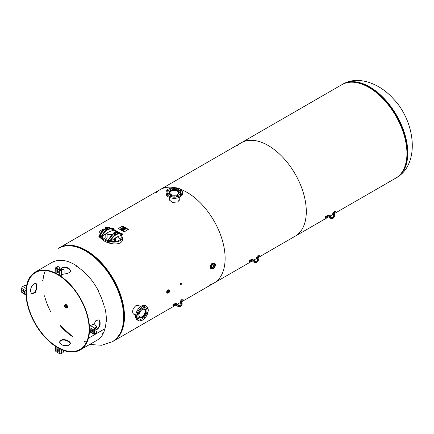 <?xml version="1.0" encoding="UTF-8"?>
<svg xmlns="http://www.w3.org/2000/svg" width="434" height="434" viewBox="0 0 434 434"><rect width="100%" height="100%" fill="white"/><g stroke="black" fill="none" stroke-linecap="round" stroke-linejoin="round"><path stroke-width="0.65" d="M121.878 235.103L122.426 238.922C123.006 245.926 109.308 244.738 103.558 240.512L99.603 237.246M99.028 235.906L98.99 233.725C99.126 231.284 101.106 229.673 104.925 228.902M179.237 199.19L179.329 199.781L177.848 201.946L172.336 202.412L169.217 199.781L169.309 199.26M179.313 200.014L179.237 199.645M169.309 199.721L169.233 200.014M180.094 284.606L180.821 283.369M134.019 314.292L133.52 314.113C131.79 311.596 132.603 308.742 135.967 305.558L138.576 305.357L139.048 305.731M133.33 313.983L133.623 314.064M138.647 305.503L138.37 305.254M252.23 260.997L213.951 283.093A53.935 31.139 -120 0 0 220.787 235.51A53.935 31.139 -120 0 0 180.256 189.153A53.935 31.139 60 0 1 220.787 235.51A53.935 31.139 60 0 1 213.951 283.093L213.951 283.093A53.935 31.139 60 0 1 209.79 284.85M175.19 187.694A53.935 31.139 -120 0 0 160.016 189.674A53.935 31.139 60 0 1 175.19 187.694M59.035 247.982A53.935 31.139 60 0 1 59.377 247.781A53.935 31.139 60 0 1 113.312 278.921A53.935 31.139 60 0 1 113.312 341.2A53.935 31.139 60 0 1 112.965 341.395M122.724 327.09A53.377 30.814 -120 0 0 113.03 279.084A53.377 30.814 -120 0 0 76.303 246.686A53.377 30.814 -120 0 1 124.081 316.283A53.377 30.814 -120 0 1 122.724 327.09M156.414 192.403A53.935 31.139 60 0 1 160.016 189.674L59.377 247.781M328.505 216.957L295.131 236.226A53.935 31.139 -120 0 0 295.131 173.947A53.935 31.139 -120 0 0 241.196 142.808A53.935 31.139 60 0 1 295.131 173.947A53.935 31.139 60 0 1 295.131 236.226L257.763 257.801M256.537 258.512L253.722 260.134M237.593 145.536A53.935 31.139 60 0 1 241.196 142.808L160.016 189.674M334.044 213.761L395.77 178.124A53.935 31.139 -120 0 0 395.77 115.845A53.935 31.139 -120 0 0 341.835 84.706L241.196 142.808M65.577 305.514L66.418 306.963M102.619 333.643L102.994 334.104L102.522 333.659M102.863 334.017L102.863 334.017A44.946 25.948 -120 0 0 104.99 328.674A44.946 25.948 -120 0 0 105.994 322.326L106.281 321.833A44.946 25.948 -120 0 0 104.703 307.071L104.703 307.071M88.438 338.227L104.99 328.674L88.438 338.227A44.946 25.948 60 0 1 80.214 349.929A44.946 25.948 60 0 1 35.262 323.981A44.946 25.948 60 0 1 35.268 272.08A44.946 25.948 60 0 1 73.628 288.398A44.946 25.948 60 0 1 88.438 338.227L88.053 337.885L88.438 338.227M104.605 306.963L104.062 306.871M104.339 306.833L104.339 306.833A44.946 25.948 -120 0 0 98.285 291.241L98.35 290.704A44.946 25.948 -120 0 0 88.753 276.653L88.21 276.491A44.946 25.948 -120 0 0 76.525 266.129L76.525 266.129M76.482 265.776L76.482 265.776A44.946 25.948 -120 0 0 64.487 260.671L63.934 260.774A44.946 25.948 -120 0 0 53.453 261.707L53.453 261.707M53.436 261.713L53.767 262.152M53.507 261.659L53.783 262.141M53.485 261.659A44.946 25.948 -120 0 0 52.085 262.369L35.268 272.08M80.214 349.929L97.032 340.218A44.946 25.948 -120 0 0 102.994 334.104M31.503 293.693L34.959 292.294L36.57 287.775A44.946 25.948 60 0 1 36.57 285.328L35.979 283.494M59.626 269.872L62.377 267.306L67.275 267.599A44.946 25.948 60 0 1 69.391 268.82L70.709 270.838L69.945 272.406L67.08 273.431L64.096 272.997M93.831 324.507L95.903 320.574L99.012 319.858L100.097 322.006A44.946 25.948 60 0 1 100.097 324.453L99.446 326.748L97.9 328.836L96.05 330.09L94.308 329.938M70.688 343.603L69.391 342.176A44.946 25.948 60 0 1 67.275 340.956L64.959 340.12L62.377 340.12L60.364 341.043L59.615 342.383M42.776 280.668L43.232 281.015M43.172 280.923L42.646 280.657M42.982 280.825A44.382 25.628 60 0 1 45.424 270.561M44.789 295.592L44.621 296.134A44.382 25.628 60 0 0 50.594 311.531L51.06 311.758M60.538 325.625L60.548 326.091A44.382 25.628 60 0 0 72.087 336.323L72.473 336.334M84.608 342.068L84.543 341.466L84.668 341.976M86.605 341.894A44.382 25.628 60 0 1 84.522 341.618M67.275 340.495A44.382 25.628 -120 0 0 69.391 341.721L70.709 343.375L67.932 345.681L63.033 345.388A44.382 25.628 60 0 1 60.917 344.167L59.599 342.149L59.941 341.064L60.917 340.185L62.377 339.659L64.959 339.659L67.275 340.495L67.275 340.956M94.33 329.954L95.648 329.862L97.498 328.609L99.05 326.52L99.701 324.22A44.382 25.628 -120 0 0 99.701 321.773L98.806 319.755M70.693 271.066L69.391 269.281A44.382 25.628 -120 0 0 67.275 268.06L62.594 267.713L59.621 269.845M36.966 285.556A44.382 25.628 -120 0 0 36.966 288.002L35.241 292.662L31.698 293.823L30.608 291.675A44.382 25.628 60 0 1 30.608 289.228L31.698 286.185L34.058 283.879L35.241 283.435L36.19 283.586L36.966 285.556L36.57 285.328M88.053 337.885A44.382 25.628 -120 0 0 73.433 288.681A44.382 25.628 -120 0 0 35.545 272.568A44.382 25.628 -120 0 0 35.545 323.818A44.382 25.628 -120 0 0 79.932 349.446A44.382 25.628 -120 0 0 88.053 337.891M94.308 330.285L96.424 331.505L96.424 333.339L94.834 334.256A1.497 0.863 120 0 1 94.086 334.332A1.497 0.863 120 0 1 93.777 333.648L93.777 329.976A1.497 0.863 -60 0 1 94.834 328.142L96.424 327.225L96.424 327.838L94.834 328.755A0.749 0.434 -60 0 0 94.308 329.672L94.308 333.339L94.834 333.648A0.749 0.434 -60 0 1 94.46 333.686A0.749 0.434 -60 0 1 94.308 333.339M96.424 332.732L94.834 333.648M93.777 329.976L89.507 327.513L90.511 325.641L93.158 324.117L96.424 325.999L96.424 327.225M89.507 327.513A55.433 32.008 60 0 1 89.507 331.18L89.789 331.853L94.086 334.332M91.569 330.534L92.1 330.231M91.129 329.672L90.597 330.22L90.918 330.773L91.444 330.464L91.129 329.916M91.444 330.464L92.719 331.202M90.597 330.22L90.918 329.547L92.399 330.404L92.719 330.958L92.399 331.63L92.719 331.446M92.399 331.63L90.918 330.773M90.918 329.547L90.597 329.731M58.27 349.869L57.738 350.173M59.328 353.536L59.328 348.605A55.433 32.008 60 0 1 56.149 346.771L56.149 351.703L59.328 353.536A1.497 0.863 0 0 0 61.449 353.536L63.033 352.62L64.096 350.634M56.149 351.703A1.497 0.863 180 0 1 55.709 351.09L55.709 346.457M59.355 348.589L59.626 348.73M57.738 348.947L57.738 350.417L57.207 350.721L57.527 351.274L58.058 350.965L57.738 350.417M57.207 350.721L57.207 349.012L57.527 348.827L58.27 349.62L58.27 351.334L57.95 351.518L58.27 351.334M57.95 351.518L57.527 351.274M57.527 348.827L57.207 349.012M26.024 295.033L22.009 292.722A1.497 0.863 120 0 1 21.7 292.033L21.7 288.366A1.497 0.863 -60 0 1 22.758 286.527L24.347 285.61L26.599 285.686M23.821 291.42L24.347 291.116M21.7 292.033L25.969 294.496A55.433 32.008 60 0 1 25.969 290.829L26.013 290.509M25.997 294.485L26.007 294.773M23.29 290.503L22.758 291.057L23.078 290.384L24.559 291.241L24.879 292.277L24.559 292.462L23.078 291.605L23.61 291.301L24.879 292.033M23.61 291.301L23.29 290.747M22.758 291.057L23.078 291.605M23.078 290.384L22.758 290.563M24.559 292.462L24.879 292.277M63.033 269.389L64.096 270.002L64.096 273.778L61.449 275.308L59.328 275.237L59.328 270.311A1.497 0.863 0 0 0 61.449 270.311L63.033 269.389L62.507 269.085L60.917 270.002A0.749 0.434 180 0 1 59.859 270.002L56.68 268.169A0.749 0.434 180 0 1 56.458 267.865A0.749 0.434 180 0 1 56.68 267.556L58.27 266.639L59.328 267.252L59.328 269.698M59.328 270.311L56.149 268.472A1.497 0.863 180 0 1 55.709 267.865A1.497 0.863 180 0 1 56.149 267.252L57.738 266.335L58.27 266.639M58.27 271.635L57.738 271.939M56.149 268.472L56.149 273.404L55.796 273.1L55.709 267.865M56.149 273.404A55.433 32.008 60 0 1 59.328 275.237M57.738 270.615L57.738 272.085L57.207 272.389L57.207 270.675L57.527 270.49L57.207 270.675M57.527 270.49L58.27 271.288L58.27 273.002L57.527 272.937L58.058 272.633L57.738 272.085M57.95 273.181L58.27 273.002M57.207 272.389L57.527 272.937M211.58 267.816A2.436 1.405 120 0 0 212.172 267.594A2.436 1.405 120 0 0 213.891 264.61A2.436 1.405 120 0 0 213.788 263.991M213.891 264.572A2.528 1.459 -60 0 1 212.139 267.61M214.054 263.97A2.436 1.405 -60 0 1 213.794 266.541A2.436 1.405 -60 0 1 211.694 268.055M212.128 263.324L210.284 267.094M214.06 263.02L211.922 263.465C209.454 266.405 210.316 268.613 210.875 268.537L210.875 264.859L214.06 263.02L214.689 263.384A3.184 1.839 120 0 0 211.504 265.223A3.184 1.839 120 0 0 211.504 268.896A3.184 1.839 120 0 0 213.099 268.738A3.184 1.839 120 0 0 213.165 268.7M213.23 268.228A2.463 1.421 -60 0 1 211.971 268.337A2.463 1.421 -60 0 1 211.629 266.351A2.463 1.421 -60 0 1 213.23 264.203A2.463 1.421 -60 0 1 214.434 264.067A2.463 1.421 -60 0 1 214.846 266.031A2.463 1.421 -60 0 1 213.23 268.228M64.856 305.08L65.767 305.069C66.874 306.046 67.14 306.936 66.565 307.749L66.429 307.804M64.97 304.994L64.72 305.135A1.59 0.917 -120 0 0 64.395 305.861A1.59 0.917 -120 0 0 64.395 305.883A1.546 0.89 60 0 1 65.485 305.27A1.546 0.89 60 0 1 66.576 307.163A1.546 0.89 60 0 1 65.485 307.793A1.546 0.89 60 0 1 64.395 305.899M66.348 307.874L66.017 304.722L64.715 305.476M66.375 307.88A1.872 1.08 -120 0 0 66.982 307.831A1.872 1.08 -120 0 0 67.27 306.328A1.872 1.08 -120 0 0 66.049 304.679A1.872 1.08 -120 0 0 65.111 304.587L65.279 304.489A1.872 1.08 60 0 1 66.212 304.581A1.872 1.08 60 0 1 67.438 306.236A1.872 1.08 60 0 1 67.151 307.733A1.872 1.08 60 0 1 67.064 307.777M65.485 305.455A1.324 0.765 60 0 1 66.348 306.621A1.324 0.765 60 0 1 66.147 307.679A1.324 0.765 60 0 1 65.485 307.614A1.324 0.765 60 0 1 64.623 306.447A1.324 0.765 60 0 1 64.823 305.39A1.324 0.765 60 0 1 65.485 305.455A1.324 0.765 -120 0 0 66.413 307.077A1.324 0.765 -120 0 0 66.418 307.082M167.139 293.031A1.779 1.025 -60 0 1 167.052 292.988A1.779 1.025 -60 0 1 166.775 291.561A1.779 1.025 -60 0 1 167.942 289.993A1.779 1.025 -60 0 1 168.831 289.907A1.779 1.025 -60 0 1 168.913 289.966M168.099 291.724A0.895 0.515 120 0 0 168.262 291.447M168.62 291.111A0.895 0.515 -60 0 1 169.065 291.068A0.895 0.515 -60 0 1 169.206 291.784A0.895 0.515 -60 0 1 168.62 292.57A0.895 0.515 -60 0 1 168.175 292.614A0.895 0.515 -60 0 1 168.034 291.898A0.895 0.515 -60 0 1 168.62 291.111M180.81 284.856A0.89 0.515 -60 0 1 180.75 284.888A0.89 0.515 -60 0 1 180.305 284.937A0.89 0.515 -60 0 1 180.121 284.53A0.89 0.515 -60 0 1 180.75 283.44A0.89 0.515 -60 0 1 181.195 283.397A0.89 0.515 -60 0 1 181.379 283.869M180.951 284.004L180.783 284.574L180.951 284.004M107.225 229.51A10.058 5.805 120 0 0 101.594 236.025A0.749 0.434 -60 0 1 101.171 236.508L101.437 236.969A1.123 0.651 120 0 0 102.066 236.237A9.684 5.588 -60 0 1 112.992 229.933A0.374 0.304 -46.4 0 0 112.938 229.472A10.058 5.805 120 0 0 112.292 228.989A10.058 5.805 120 0 0 107.377 229.423L107.377 229.423M101.171 236.514A1.123 0.651 180 0 1 99.587 236.508A1.123 0.651 180 0 1 99.581 235.591L101.171 236.514L101.437 237.121L102.023 236.78A0.749 0.434 -60 0 0 102.174 236.671A26.832 15.488 120 0 1 112.889 230.487A0.749 0.434 -60 0 0 113.035 230.421L113.621 230.085A1.497 0.863 0 0 0 114.061 229.472A1.497 0.863 0 0 0 114.055 229.396M112.992 229.933A1.123 0.651 120 0 0 113.621 229.933L113.361 229.472A0.749 0.434 -60 0 1 112.986 229.51L110.703 228.072A10.058 5.805 -60 0 0 107.599 227.763M111.771 228.555L111.771 228.555A1.123 0.651 180 0 1 113.355 228.555A1.123 0.651 180 0 1 113.361 229.472L111.771 228.555A0.749 0.434 120 0 1 111.641 228.609M98.887 236.432A1.497 0.863 0 0 0 98.881 236.508A1.497 0.863 0 0 0 99.804 237.306A1.497 0.863 0 0 0 101.437 237.121M107.361 241.326A1.497 0.863 0 0 0 107.355 241.402L107.355 241.25A1.497 0.863 0 0 0 108.278 242.047A1.497 0.863 0 0 0 109.905 241.863L109.645 241.402A1.123 0.651 180 0 1 108.061 241.402A1.123 0.651 180 0 1 108.055 240.485L107.355 241.25A1.497 0.863 0 0 1 107.789 240.642L108.061 240.485A0.749 0.434 120 0 0 108.478 240.002A10.058 5.805 -60 0 1 113.746 233.709M122.106 234.821L120.245 233.449A1.123 0.651 180 0 1 121.835 233.449A1.123 0.651 180 0 1 121.835 234.365L122.106 234.821A1.497 0.863 0 0 0 122.534 234.214C121.894 233.118 121.07 232.857 120.061 233.427L119.871 233.487M107.355 241.402A1.497 0.863 0 0 0 108.283 242.199A1.497 0.863 0 0 0 109.916 242.015L109.645 241.402A0.749 0.434 -60 0 0 110.068 240.919L108.348 239.899L113.746 233.573M121.835 234.365A0.749 0.434 -60 0 1 121.46 234.403L120.766 233.883A10.058 5.805 120 0 1 121.412 234.365A0.374 0.304 133.6 0 1 121.466 234.827A1.123 0.651 120 0 0 122.095 234.827L122.095 234.978A1.497 0.863 0 0 0 122.534 234.365A1.497 0.863 0 0 0 122.529 234.289M122.095 234.978L121.509 235.315A0.749 0.434 -60 0 1 121.363 235.38A26.832 15.488 120 0 0 110.648 241.564A0.749 0.434 -60 0 1 110.496 241.673L109.916 242.015M107.127 232.922L107.127 237.886A0.656 0.38 180 0 1 106.471 238.266A0.656 0.38 180 0 1 105.815 237.886L105.815 233.769M105.272 228.279L105.592 227.59L106.791 227.4L107.67 227.91L107.35 228.604L106.151 228.789L105.272 228.279L105.278 229.098L106.151 229.564L107.35 229.38L107.665 227.866M106.151 229.564L106.151 228.789M107.35 229.38L107.35 228.604M106.026 227.568A0.656 0.38 0 0 0 106.004 227.579L106.004 227.579A0.656 0.38 0 0 0 105.815 227.845A0.656 0.38 0 0 0 106.471 228.224A0.656 0.38 0 0 0 107.127 227.845A0.656 0.38 0 0 0 106.932 227.579A0.656 0.38 0 0 0 106.916 227.568L106.9 227.557A0.608 0.353 180 0 1 106.042 228.056A0.608 0.353 180 0 1 106.9 227.557M105.82 227.893A0.656 0.38 0 0 0 105.815 227.942A0.656 0.38 0 0 0 106.471 228.322A0.656 0.38 0 0 0 107.127 227.942A0.656 0.38 0 0 0 107.122 227.893M113.746 233.172L114.066 232.478L115.265 232.293L116.149 232.803L115.824 233.497L114.625 233.682L113.746 233.172L113.762 234.018L114.505 234.512L115.699 234.403L116.138 232.76M114.516 232.45L114.484 232.472A0.656 0.38 0 0 0 114.484 232.472A0.656 0.38 0 0 0 114.288 232.738A0.656 0.38 0 0 0 114.695 233.091A0.656 0.38 0 0 0 115.411 233.004A0.656 0.38 0 0 0 115.601 232.738A0.656 0.38 0 0 0 115.411 232.472A0.656 0.38 0 0 0 115.39 232.461A0.608 0.353 180 0 1 114.516 232.949A0.608 0.353 180 0 1 115.379 232.45L115.411 232.472M114.294 232.787A0.656 0.38 0 0 0 114.288 232.836A0.656 0.38 0 0 0 114.695 233.183A0.656 0.38 0 0 0 115.411 233.101A0.656 0.38 0 0 0 115.601 232.836A0.656 0.38 0 0 0 115.596 232.787M114.625 234.458L114.625 233.682M115.824 234.273L115.824 233.497M107.355 241.217L103.558 239.568L100.688 237.355M99.429 235.553L98.99 233.725M114.028 229.651L120.473 233.264M122.426 237.154C121.563 241.174 117.462 242.758 110.127 241.89M100.183 234.398L100.113 233.725L102.234 230.546L103.601 229.939M113.42 230.204L118.363 232.619M120.907 235.494L121.303 237.148C120.69 240.566 117.218 241.96 110.892 241.342M107.703 240.582L101.637 237.007M120.337 239.443L117.375 236.845M112.162 234.751L107.127 234.23M105.815 234.333L104.778 234.506M146.546 306.279L145.553 305.704A8.241 4.758 120 0 0 143.659 305.335A8.241 4.758 120 0 0 136.585 311.9A8.241 4.758 120 0 0 137.312 319.977L138.305 320.547A8.241 4.758 -60 0 1 137.578 312.475A8.241 4.758 -60 0 1 144.652 305.91A8.241 4.758 -60 0 1 146.546 306.279A8.241 4.758 -60 0 1 146.546 315.795A8.241 4.758 -60 0 1 138.305 320.547M146.893 308.113A0.656 0.38 -60 0 1 147.403 307.939A0.656 0.38 -60 0 1 147.251 308.899A0.656 0.38 -60 0 1 146.746 309.073A0.656 0.38 -60 0 1 146.893 308.113M146.708 312.827A0.656 0.38 -60 0 1 147.251 312.355A0.656 0.38 -60 0 1 147.403 312.388A0.656 0.38 -60 0 1 147.457 313.028A0.656 0.38 -60 0 1 146.893 313.549A0.656 0.38 -60 0 1 146.746 313.522A0.656 0.38 -60 0 1 146.611 313.169M144.305 317.162A0.656 0.38 -60 0 1 144.679 317.102A0.656 0.38 -60 0 1 144.777 317.216A0.656 0.38 -60 0 1 144.609 317.965A0.656 0.38 -60 0 1 144.023 318.236A0.656 0.38 -60 0 1 143.92 318.122A0.656 0.38 -60 0 1 144.061 317.417M140.925 319.853A0.656 0.38 -60 0 1 140.171 320.46A0.656 0.38 -60 0 1 140.068 319.934A0.656 0.38 -60 0 1 140.828 319.326A0.656 0.38 -60 0 1 140.925 319.853M137.952 318.713A0.656 0.38 -60 0 1 137.448 318.887A0.656 0.38 -60 0 1 137.6 317.927A0.656 0.38 -60 0 1 138.104 317.753A0.656 0.38 -60 0 1 137.952 318.713M137.6 314.471A0.656 0.38 -60 0 1 137.448 314.444A0.656 0.38 -60 0 1 137.388 313.798A0.656 0.38 -60 0 1 137.952 313.277A0.656 0.38 -60 0 1 138.104 313.305A0.656 0.38 -60 0 1 138.158 313.95A0.656 0.38 -60 0 1 137.6 314.471M140.068 309.61A0.656 0.38 -60 0 1 140.242 308.862A0.656 0.38 -60 0 1 140.828 308.59A0.656 0.38 -60 0 1 140.925 308.704A0.656 0.38 -60 0 1 140.757 309.453A0.656 0.38 -60 0 1 140.171 309.724A0.656 0.38 -60 0 1 140.068 309.61M143.92 306.974A0.656 0.38 -60 0 1 144.679 306.366A0.656 0.38 -60 0 1 144.777 306.892A0.656 0.38 -60 0 1 144.023 307.5A0.656 0.38 -60 0 1 143.92 306.974M146.649 313.039A6.369 3.678 -60 0 1 139.309 318.968A6.369 3.678 -60 0 1 139.309 311.612A6.369 3.678 -60 0 1 145.672 307.939A6.369 3.678 -60 0 1 146.649 313.039M139.276 318.947A6.369 3.678 -60 0 1 139.238 318.93A6.369 3.678 -60 0 1 139.238 311.574A6.369 3.678 -60 0 1 145.607 307.901A6.369 3.678 -60 0 1 145.64 307.918M145.781 313.126A5.034 2.908 -60 0 1 141.126 318.035A5.034 2.908 -60 0 1 139.976 317.813A5.034 2.908 -60 0 1 139.976 311.997A5.034 2.908 -60 0 1 145.005 309.095A5.034 2.908 -60 0 1 145.781 313.126M141.918 309.724A4.318 2.49 -60 0 1 143.193 309.252A4.318 2.49 -60 0 1 144.186 309.447A4.318 2.49 -60 0 1 144.186 314.428A4.318 2.49 -60 0 1 139.867 316.923A4.318 2.49 -60 0 1 138.978 314.818M144.549 308.91A4.964 2.864 -60 0 1 144.506 314.617A4.964 2.864 -60 0 1 139.585 317.504M166.032 192.425L166.032 193.569A8.241 4.758 0 0 0 177.425 197.964A8.241 4.758 0 0 0 182.513 193.569L182.513 192.425A8.241 4.758 180 0 1 177.425 196.819A8.241 4.758 180 0 1 166.032 192.425A8.241 4.758 180 0 1 174.273 187.667A8.241 4.758 180 0 1 182.513 192.425M172.157 196.363A0.656 0.38 180 0 1 171.419 196.591A0.656 0.38 180 0 1 170.893 196.222A0.656 0.38 180 0 1 170.942 196.076A0.656 0.38 180 0 1 171.674 195.848A0.656 0.38 180 0 1 172.206 196.222A0.656 0.38 180 0 1 172.157 196.363M167.947 194.345A0.656 0.38 180 0 1 167.041 193.998A0.656 0.38 180 0 1 167.448 193.645A0.656 0.38 180 0 1 168.354 193.998A0.656 0.38 180 0 1 167.947 194.345M167.448 191.199A0.656 0.38 180 0 1 167.041 190.851A0.656 0.38 180 0 1 167.947 190.504A0.656 0.38 180 0 1 168.354 190.851A0.656 0.38 180 0 1 167.448 191.199M171.625 189.002A0.656 0.38 180 0 1 170.942 188.774A0.656 0.38 180 0 1 170.893 188.627A0.656 0.38 180 0 1 171.419 188.258A0.656 0.38 180 0 1 172.157 188.481A0.656 0.38 180 0 1 172.206 188.627A0.656 0.38 180 0 1 171.967 188.92M176.578 188.92A0.656 0.38 180 0 1 176.34 188.627A0.656 0.38 180 0 1 176.388 188.481A0.656 0.38 180 0 1 177.121 188.258A0.656 0.38 180 0 1 177.652 188.627A0.656 0.38 180 0 1 177.604 188.774A0.656 0.38 180 0 1 176.92 189.002M180.598 190.504A0.656 0.38 180 0 1 181.504 190.851A0.656 0.38 180 0 1 181.097 191.199A0.656 0.38 180 0 1 180.191 190.851A0.656 0.38 180 0 1 180.598 190.504M181.097 193.645A0.656 0.38 180 0 1 181.504 193.998A0.656 0.38 180 0 1 180.598 194.345A0.656 0.38 180 0 1 180.191 193.998A0.656 0.38 180 0 1 181.097 193.645M177.604 196.076A0.656 0.38 180 0 1 177.652 196.222A0.656 0.38 180 0 1 177.121 196.591A0.656 0.38 180 0 1 176.388 196.363A0.656 0.38 180 0 1 176.34 196.222A0.656 0.38 180 0 1 176.866 195.848A0.656 0.38 180 0 1 177.604 196.076M168.392 193.754A6.369 3.678 180 0 1 167.904 192.349A6.369 3.678 180 0 1 174.273 188.671A6.369 3.678 180 0 1 180.642 192.349A6.369 3.678 180 0 1 175.515 195.951A6.369 3.678 180 0 1 168.392 193.754M180.642 192.387A6.369 3.678 180 0 1 180.642 192.425A6.369 3.678 180 0 1 175.515 196.027A6.369 3.678 180 0 1 168.392 193.83A6.369 3.678 180 0 1 167.904 192.425A6.369 3.678 180 0 1 167.904 192.387M169.623 193.461A5.034 2.908 180 0 1 169.238 192.349A5.034 2.908 180 0 1 172.347 189.663A5.034 2.908 180 0 1 179.307 192.349A5.034 2.908 180 0 1 175.255 195.197A5.034 2.908 180 0 1 169.623 193.461M171.332 194.709A4.318 2.49 180 0 1 169.954 192.88A4.318 2.49 180 0 1 174.273 190.39A4.318 2.49 180 0 1 178.586 192.88A4.318 2.49 180 0 1 177.213 194.709M169.309 192.837A4.964 2.864 180 0 1 174.273 190.016A4.964 2.864 180 0 1 179.237 192.837M123.196 230.785L122.697 230.497L123.495 230.042L123.988 230.329L123.191 230.335L122.898 230.508L123.196 230.785M123.283 230.736L122.898 230.514M123.647 230.497L123.289 230.291M123.983 230.329L123.495 230.047L122.708 230.503M122.35 230.297L122.773 229.624L123.413 229.993L122.35 230.297M123.402 229.998L122.686 229.684M122.947 229.836L122.252 230.242M121.84 229.64L122.334 229.505L121.84 229.64L122.084 229.792M122.334 229.499L122.084 229.787M121.33 229.7L122.513 229.472L121.873 230.025L120.864 229.44L121.656 228.978L121.059 229.445L121.33 229.7L122.507 229.477M121.406 229.657L121.059 229.456M121.753 229.043L120.869 229.445M124.037 229.402L124.531 229.266L124.037 229.402L124.281 229.548M124.531 229.255L124.281 229.543M123.625 229.521L124.71 229.233L124.184 229.846L123.625 229.521M124.704 229.239L123.527 229.467M123.256 229.309L123.679 228.637L124.314 229.006L123.256 229.309M124.308 229.011L123.592 228.696M123.847 228.843L123.158 229.255M122.616 228.186L121.764 228.344L122.616 228.186L122.117 228.496M121.764 228.344L122.117 228.485M122.762 228.192L122.589 228.468L122.54 227.991L122.589 228.468L122.095 228.566L121.569 228.333L122.361 227.877L121.574 228.338M125.882 229.315L125.285 228.973L126.082 228.517L126.657 228.848L126.093 228.631L126.196 229.081L125.486 228.984L125.882 229.315M125.968 229.266L125.486 228.989M126.283 229.027L125.849 228.778M126.647 228.854L126.082 228.523L125.296 228.978M124.455 228.496L125.149 227.98L124.856 228.604L125.909 228.42L125.117 228.875L125.681 228.436L124.688 228.631L125.133 228.105L124.455 228.496M125.133 228.105L124.694 228.631M125.681 228.436L125.019 228.821M125.903 228.42L124.856 228.593M125.307 228.078L124.363 228.441M123.907 228.197L123.836 227.845L124.33 228.175L124.2 227.666L124.699 227.704L124.764 228.013L124.27 227.779L124.439 228.224L123.907 228.197M124.699 227.704L124.764 228.013L124.14 227.839M124.346 228.062L123.836 227.85M123.348 227.476L123.864 227.329M122.903 227.6L124.005 227.318L123.533 227.964L122.903 227.6M123.999 227.324L122.8 227.541M122.741 228.653L123.24 228.506M122.328 228.778L123.413 228.485L122.887 229.098L122.328 228.778M123.408 228.49L122.231 228.718M121.27 228.924L120.82 228.978M121.412 228.897L120.261 229.092L121.053 228.631L121.412 228.897L121.053 228.642L120.267 229.092M128.453 229.418L124.216 231.864L118.39 228.501L122.627 226.054L128.453 229.418L124.216 231.864M119.052 228.577L118.732 228.501L119.052 228.577M124.346 231.637L124.026 231.561L124.346 231.637M128.057 229.494L127.737 229.418L128.057 229.494M122.757 226.434L122.437 226.358L122.757 226.434M119.1 228.528L118.737 228.528M124.395 231.588L124.037 231.588M128.106 229.445L127.742 229.445M122.806 226.391L122.448 226.391M124.216 231.924L118.39 228.501M174.989 304.999A1.497 1.183 -144.9 0 1 176.649 305.482A3.184 2.512 35.1 0 0 181.244 305.726L181.775 304.972A3.184 2.512 -144.9 0 1 177.175 304.728A1.497 1.183 35.1 0 0 175.52 304.245L173.671 304.869L173.312 304.25L172.781 305.004L173.144 305.617L174.989 304.999L175.52 304.245M173.312 304.25L175.157 303.632A2.246 1.774 -144.9 0 1 177.647 304.353A2.436 1.92 35.1 0 0 181.162 304.543A2.436 1.92 35.1 0 0 181.065 302.384A2.246 1.774 -144.9 0 1 180.973 300.388L180.441 301.142A2.246 1.774 35.1 0 0 180.533 303.138A2.436 1.92 -144.9 0 1 180.842 304.874M181.423 301.207L183.077 299.433L181.721 300.664A1.497 1.183 35.1 0 0 181.586 300.822A1.497 1.183 35.1 0 0 181.645 302.151A3.184 2.512 -144.9 0 1 181.775 304.972M173.671 304.869L173.144 305.617M180.973 300.388A2.246 1.774 -144.9 0 1 181.179 300.154L182.535 298.928L183.077 299.433M251.264 260.959A1.497 1.183 -144.9 0 1 252.924 261.442A3.184 2.512 35.1 0 0 257.525 261.686L258.051 260.932A3.184 2.512 -144.9 0 1 253.451 260.693A1.497 1.183 35.1 0 0 251.796 260.21L249.946 260.829L249.588 260.216L249.062 260.964L249.42 261.583L251.264 260.959L251.796 260.21M249.588 260.216L251.438 259.592A2.246 1.774 -144.9 0 1 253.923 260.319A2.436 1.92 35.1 0 0 257.438 260.503A2.436 1.92 35.1 0 0 257.34 258.344A2.246 1.774 -144.9 0 1 257.248 256.353L256.716 257.107A2.246 1.774 35.1 0 0 256.809 259.098A2.436 1.92 -144.9 0 1 257.118 260.839M257.698 257.172L259.353 255.398L257.997 256.624A1.497 1.183 35.1 0 0 257.861 256.782A1.497 1.183 35.1 0 0 257.921 258.111A3.184 2.512 -144.9 0 1 258.051 260.932M249.946 260.829L249.42 261.583M257.248 256.353A2.246 1.774 -144.9 0 1 257.454 256.12L258.81 254.888L259.353 255.398M327.54 216.924A1.497 1.183 -144.9 0 1 329.2 217.407A3.184 2.512 35.1 0 0 333.8 217.651L334.326 216.897A3.184 2.512 -144.9 0 1 329.731 216.653A1.497 1.183 35.1 0 0 328.071 216.17L326.227 216.788L325.863 216.175L325.337 216.929L325.695 217.542L327.54 216.924L328.071 216.17M325.863 216.175L327.713 215.557A2.246 1.774 -144.9 0 1 330.198 216.278A2.436 1.92 35.1 0 0 333.719 216.463A2.436 1.92 35.1 0 0 333.616 214.304A2.246 1.774 -144.9 0 1 333.524 212.313L332.992 213.067A2.246 1.774 35.1 0 0 333.084 215.058A2.436 1.92 -144.9 0 1 333.393 216.799M333.979 213.132L335.634 211.358L334.272 212.589A1.497 1.183 35.1 0 0 334.137 212.747A1.497 1.183 35.1 0 0 334.196 214.071A3.184 2.512 -144.9 0 1 334.326 216.897M326.227 216.788L325.695 217.542M333.524 212.313A2.246 1.774 -144.9 0 1 333.73 212.08L335.086 210.848L335.634 211.358M123.94 316.592A53.653 30.977 -120 0 0 72.256 245.921M112.536 341.65A53.935 31.139 -120 0 0 112.623 341.596A53.935 31.139 -120 0 0 123.793 316.907A53.935 31.139 -120 0 0 100.249 262.63A53.935 31.139 -120 0 0 58.688 248.177A53.935 31.139 -120 0 0 58.601 248.226M123.619 317.004A53.935 31.139 -120 0 0 100.075 262.727A53.935 31.139 -120 0 0 58.514 248.281L58.688 248.177C69.7 242.736 82.352 246.262 96.63 258.767C107.523 268.988 115.46 281.465 120.44 296.189C126.902 318.236 124.298 333.372 112.623 341.596L112.449 341.699A53.935 31.139 -120 0 0 123.619 317.004M355.403 82.444A53.653 30.977 60 0 1 395.976 115.726A53.653 30.977 60 0 1 404.51 167.502M342.182 84.511L342.524 84.305A53.935 31.139 60 0 1 384.085 98.757A53.935 31.139 60 0 1 407.629 153.034A53.935 31.139 60 0 1 396.459 177.728L396.112 177.924M342.61 84.256A53.935 31.139 60 0 1 342.697 84.207A53.935 31.139 60 0 1 384.258 98.659A53.935 31.139 60 0 1 407.803 152.936A53.935 31.139 60 0 1 396.633 177.625A53.935 31.139 60 0 1 396.546 177.674M69.391 341.721L69.391 342.176M99.701 321.773L100.097 322.006M99.701 324.22L100.097 324.453M67.275 268.06L67.275 267.599M69.391 269.281L69.391 268.82M36.966 288.002L36.57 287.775M90.511 325.641L94.834 328.142M89.507 331.18L93.777 333.648M61.449 349.592L61.449 353.536M22.758 286.527L26.176 288.501M25.997 290.813L21.7 288.366M61.449 270.311L61.449 275.308M56.68 267.556L56.68 268.169M215.345 264.919A3.184 1.839 120 0 0 214.689 263.384C215.899 265.055 215.4 266.845 213.192 268.749L211.504 268.896L210.875 268.537M213.23 268.662A2.995 1.731 -60 0 1 211.396 266.053A2.995 1.731 -60 0 1 215.063 263.932A2.995 1.731 -60 0 1 213.23 268.662M66.017 304.722L65.767 305.069M65.501 307.804A1.59 0.917 -120 0 0 65.518 307.814A1.59 0.917 -120 0 0 66.315 307.89A1.59 0.917 -120 0 0 66.559 306.616A1.59 0.917 -120 0 0 65.518 305.216A1.59 0.917 -120 0 0 64.72 305.135L64.378 305.883C64.661 307.321 65.306 307.994 66.315 307.89L66.565 307.749M64.709 305.46L65.111 304.587A1.872 1.08 -120 0 0 64.764 305.091M167.806 292.852A1.313 0.759 -60 0 1 167.654 292.798A1.313 0.759 -60 0 1 167.383 292.196A1.313 0.759 -60 0 1 168.311 290.59A1.313 0.759 -60 0 1 168.967 290.525A1.313 0.759 -60 0 1 169.092 290.634M169.211 290.666A1.546 0.89 120 0 0 168.023 290.384A1.546 0.89 120 0 0 167.052 292.196A1.546 0.89 120 0 0 167.898 292.939M169.374 290.796A1.779 1.025 120 0 0 169.005 290.004A1.779 1.025 120 0 0 168.115 290.096A1.779 1.025 120 0 0 166.857 292.272A1.779 1.025 120 0 0 167.226 293.086A1.779 1.025 120 0 0 168.088 293.015A1.731 0.998 -60 0 1 166.922 292.272A1.731 0.998 -60 0 1 168.115 290.167A1.731 0.998 -60 0 1 169.368 290.791M169.515 291.306A1.313 0.759 120 0 0 169.244 290.688A1.313 0.759 120 0 0 168.587 290.747A1.313 0.759 120 0 0 167.66 292.353A1.313 0.759 120 0 0 167.931 292.955A1.313 0.759 120 0 0 168.587 292.89A1.313 0.759 120 0 0 168.604 292.879A1.264 0.732 -60 0 1 167.725 292.353A1.264 0.732 -60 0 1 168.62 290.807A1.264 0.732 -60 0 1 169.515 291.322A1.264 0.732 -60 0 1 168.62 292.874M180.701 283.473A0.749 0.434 120 0 0 180.121 284.411A0.749 0.434 120 0 0 180.126 284.465M180.143 284.129A0.553 0.32 -60 0 1 180.414 283.652M180.436 283.635A0.505 0.293 120 0 0 180.132 284.151M181.379 284.096L180.924 283.727L180.625 284.85L181.005 284.742M180.924 283.727L180.951 283.782C182.416 284.02 179.486 285.708 180.951 283.782M99.581 235.591L99.581 235.591A0.749 0.434 120 0 0 100.004 235.109L102.066 236.237M111.554 228.561L111.581 228.539C112.797 228.045 113.621 228.306 114.061 229.32A1.497 0.863 0 0 1 113.627 229.928L113.361 229.472M105.272 228.816A10.058 5.805 -60 0 0 100.004 235.109L99.315 235.749A1.497 0.863 0 0 0 98.881 236.356A1.497 0.863 0 0 0 99.804 237.154A1.497 0.863 0 0 0 101.431 236.969M105.272 228.68L99.95 235.016M99.928 235.06A1.123 0.651 -60 0 1 99.549 235.575M108.424 239.91L107.871 240.469M116.073 232.657A10.058 5.805 -60 0 1 119.176 232.966L120.766 233.883A10.058 5.805 120 0 0 115.856 234.317M108.402 239.953A1.123 0.651 -60 0 1 108.023 240.469M109.916 241.863A1.123 0.651 120 0 0 110.545 241.13L110.068 240.919A10.058 5.805 120 0 1 115.699 234.403M110.545 241.13A9.684 5.588 -60 0 1 121.466 234.827M108.055 240.485L109.645 241.402M105.722 227.508A1.058 0.608 0 0 0 106.2 228.528A1.058 0.608 0 0 0 107.491 227.785A1.058 0.608 0 0 0 105.722 227.508M115.694 233.264A1.058 0.608 0 0 0 115.222 232.244A1.058 0.608 0 0 0 113.925 232.993A1.058 0.608 0 0 0 115.694 233.264M103.558 240.512L103.558 239.568M181.065 302.384L180.533 303.138M181.721 300.664L181.483 301.006M177.175 304.728L176.649 305.482M257.34 258.344L256.809 259.098M257.997 256.624L257.758 256.966M253.451 260.693L252.924 261.442M333.616 214.304L333.084 215.058M334.272 212.589L334.039 212.926M329.731 216.653L329.2 217.407M213.951 283.093L181.488 301.836M180.256 302.547L177.446 304.169M175.949 305.037L113.312 341.2M330.003 216.094L332.813 214.472M60.581 325.717L72.212 336.366M89.632 344.493L101.583 345.252L112.449 341.699M396.459 177.728L396.633 177.625C420.676 163.569 414.98 121.037 393.399 98.876C379.788 83.371 357.99 75.153 342.697 84.207L342.524 84.305M102.646 333.648L102.999 334.055M76.536 265.863L76.509 266.308M42.803 280.673L43.199 280.934M42.619 280.646L43.015 280.906M84.549 341.439L84.673 341.949M167.654 292.798L167.931 292.955C169.596 291.957 170.03 291.203 169.244 290.688L168.967 290.525M168.831 289.907L169.385 290.813M168.11 293.015L167.052 292.988M180.305 284.937L180.083 284.471C180.452 283.527 180.821 283.169 181.195 283.397M180.625 284.845L181.282 283.711M99.391 235.575L98.881 236.508M107.545 227.709L110.703 228.072M116.019 232.602L119.176 232.966M115.601 241.44L115.601 237.816M114.288 241.543L114.288 238.662M133.113 313.771L135.663 315.241M138.017 305.14L140.621 306.643M179.237 200.378L179.237 197.367M169.309 200.307L169.309 197.367"/></g></svg>
